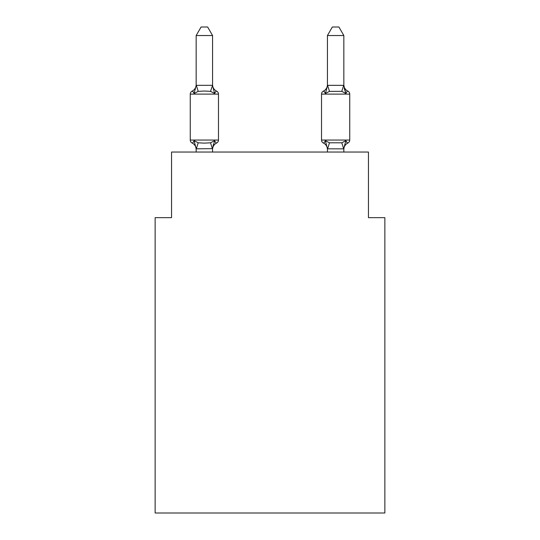 <?xml version="1.0" encoding="UTF-8"?>
<svg xmlns="http://www.w3.org/2000/svg" width="540" height="540" viewBox="0 0 540 540"><rect width="100%" height="100%" fill="white"/><g stroke="black" fill="none" stroke-linecap="round" stroke-linejoin="round"><path stroke-width="0.81" d="M384.858 513L384.858 217.661L368.449 217.661L368.449 152.03L171.551 152.03L171.551 217.661L155.142 217.661L155.142 513L384.858 513M347.895 142.999L346.964 142.553L347.895 142.999A3.281 3.281 0 0 0 349.745 140.049A3.281 3.281 0 0 1 347.895 142.999A3.281 3.281 0 0 0 349.745 140.049A3.281 3.281 0 0 1 347.895 142.999L346.964 142.553L347.895 142.999A3.281 3.281 0 0 0 349.745 140.049A3.281 3.281 0 0 1 347.895 142.999A3.281 3.281 0 0 0 349.745 140.049A3.281 3.281 0 0 1 347.895 142.999L346.964 142.553L347.895 142.999A3.281 3.281 0 0 0 349.745 140.049A3.281 3.281 0 0 1 347.895 142.999A3.281 3.281 0 0 0 349.745 140.049A3.281 3.281 0 0 1 347.895 142.999L346.964 142.553L347.895 142.999A3.281 3.281 0 0 0 349.745 140.049A3.281 3.281 0 0 1 347.895 142.999A3.281 3.281 0 0 0 349.745 140.049A3.281 3.281 0 0 1 347.895 142.999L346.964 142.553L347.895 142.999A3.281 3.281 0 0 0 349.745 140.049A3.281 3.281 0 0 1 347.895 142.999A3.281 3.281 0 0 0 349.745 140.049A3.281 3.281 0 0 1 347.895 142.999C347.686 143.471 347.018 142.702 345.883 140.69C347.018 142.702 347.686 143.471 347.895 142.999C347.686 143.471 347.018 142.702 345.883 140.69C347.018 142.702 347.686 143.471 347.895 142.999C347.686 143.471 347.018 142.702 345.883 140.69C347.018 142.702 347.686 143.471 347.895 142.999C347.686 143.471 347.018 142.702 345.883 140.69C347.018 142.702 347.686 143.471 347.895 142.999C347.686 143.471 347.018 142.702 345.883 140.69C347.018 142.702 347.686 143.471 347.895 142.999C347.686 143.471 347.018 142.702 345.883 140.69C347.018 142.702 347.686 143.471 347.895 142.999A7.223 7.223 0 0 0 343.838 149.492L343.838 149.492M343.838 84.665L343.838 84.665A7.223 7.223 0 0 0 347.895 91.159C347.686 90.686 347.018 91.456 345.883 93.467C347.018 91.456 347.686 90.686 347.895 91.159C347.686 90.686 347.018 91.456 345.883 93.467L344.176 88.101L345.883 93.467C347.018 91.456 347.686 90.686 347.895 91.159C347.686 90.686 347.018 91.456 345.883 93.467C347.018 91.456 347.686 90.686 347.895 91.159C347.686 90.686 347.018 91.456 345.883 93.467L344.176 88.101L345.883 93.467C347.018 91.456 347.686 90.686 347.895 91.159C347.686 90.686 347.018 91.456 345.883 93.467C347.018 91.456 347.686 90.686 347.895 91.159C347.686 90.686 347.018 91.456 345.883 93.467L344.176 88.101L345.883 93.467C347.018 91.456 347.686 90.686 347.895 91.159C347.686 90.686 347.018 91.456 345.883 93.467C347.018 91.456 347.686 90.686 347.895 91.159C347.686 90.686 347.018 91.456 345.883 93.467L344.176 88.101L345.883 93.467C347.018 91.456 347.686 90.686 347.895 91.159C347.686 90.686 347.018 91.456 345.883 93.467C347.018 91.456 347.686 90.686 347.895 91.159C347.686 90.686 347.018 91.456 345.883 93.467L344.176 88.101L345.883 93.467C347.018 91.456 347.686 90.686 347.895 91.159C347.686 90.686 347.018 91.456 345.883 93.467C347.018 91.456 347.686 90.686 347.895 91.159A3.281 3.281 0 0 1 349.745 94.108L349.745 140.049L321.523 140.049A3.281 3.281 0 0 0 323.365 142.999C323.575 143.471 324.243 142.702 325.377 140.69C324.243 142.702 323.575 143.471 323.365 142.999A7.223 7.223 0 0 1 327.429 149.492L327.429 148.52L327.429 149.492A7.223 7.223 0 0 0 323.365 142.999C323.575 143.471 324.243 142.702 325.377 140.69C324.243 142.702 323.575 143.471 323.365 142.999C323.575 143.471 324.243 142.702 325.377 140.69C324.243 142.702 323.575 143.471 323.365 142.999A7.223 7.223 0 0 1 327.429 149.492A7.223 7.223 0 0 0 323.365 142.999C323.575 143.471 324.243 142.702 325.377 140.69C324.243 142.702 323.575 143.471 323.365 142.999C323.575 143.471 324.243 142.702 325.377 140.69C324.243 142.702 323.575 143.471 323.365 142.999A7.223 7.223 0 0 1 327.429 149.492A7.223 7.223 0 0 0 323.365 142.999C323.575 143.471 324.243 142.702 325.377 140.69C324.243 142.702 323.575 143.471 323.365 142.999C323.575 143.471 324.243 142.702 325.377 140.69C324.243 142.702 323.575 143.471 323.365 142.999A7.223 7.223 0 0 1 327.429 149.492A7.223 7.223 0 0 0 323.365 142.999C323.575 143.471 324.243 142.702 325.377 140.69C324.243 142.702 323.575 143.471 323.365 142.999C323.575 143.471 324.243 142.702 325.377 140.69C324.243 142.702 323.575 143.471 323.365 142.999A7.223 7.223 0 0 1 327.429 149.492A7.223 7.223 0 0 0 323.365 142.999C323.575 143.471 324.243 142.702 325.377 140.69C324.243 142.702 323.575 143.471 323.365 142.999C323.575 143.471 324.243 142.702 325.377 140.69L329.474 142.803L341.786 142.803L345.883 140.69L343.703 148.864L327.429 148.817L325.377 140.69C324.243 142.702 323.575 143.471 323.365 142.999A7.223 7.223 0 0 1 327.429 149.492M349.745 94.108L321.523 94.108A3.281 3.281 0 0 1 323.365 91.159C323.575 90.686 324.243 91.456 325.377 93.467C324.243 91.456 323.575 90.686 323.365 91.159A3.281 3.281 0 0 0 321.523 94.108A3.281 3.281 0 0 1 323.365 91.159C323.575 90.686 324.243 91.456 325.377 93.467L326.14 90.869L325.377 93.467C324.243 91.456 323.575 90.686 323.365 91.159A3.281 3.281 0 0 0 321.523 94.108A3.281 3.281 0 0 1 323.365 91.159L324.304 91.604M212.571 148.649L196.162 148.817L194.117 140.69C192.982 142.702 192.314 143.471 192.105 142.999C192.314 143.471 192.982 142.702 194.117 140.69C192.982 142.702 192.314 143.471 192.105 142.999A3.281 3.281 0 0 1 190.256 140.049A3.281 3.281 0 0 0 192.105 142.999A3.281 3.281 0 0 1 190.256 140.049A3.281 3.281 0 0 0 192.105 142.999A3.281 3.281 0 0 1 190.256 140.049A3.281 3.281 0 0 0 192.105 142.999A3.281 3.281 0 0 1 190.256 140.049A3.281 3.281 0 0 0 192.105 142.999C192.314 143.471 192.982 142.702 194.117 140.69C192.982 142.702 192.314 143.471 192.105 142.999A3.281 3.281 0 0 1 190.256 140.049A3.281 3.281 0 0 0 192.105 142.999A3.281 3.281 0 0 1 190.256 140.049A3.281 3.281 0 0 0 192.105 142.999A3.281 3.281 0 0 1 190.256 140.049A3.281 3.281 0 0 0 192.105 142.999A3.281 3.281 0 0 1 190.256 140.049A3.281 3.281 0 0 0 192.105 142.999A3.281 3.281 0 0 1 190.256 140.049A3.281 3.281 0 0 0 192.105 142.999A3.281 3.281 0 0 1 190.256 140.049A3.281 3.281 0 0 0 192.105 142.999C192.314 143.471 192.982 142.702 194.117 140.69C192.982 142.702 192.314 143.471 192.105 142.999C192.314 143.471 192.982 142.702 194.117 140.69C192.982 142.702 192.314 143.471 192.105 142.999C192.314 143.471 192.982 142.702 194.117 140.69C192.982 142.702 192.314 143.471 192.105 142.999C192.314 143.471 192.982 142.702 194.117 140.69C192.982 142.702 192.314 143.471 192.105 142.999C192.314 143.471 192.982 142.702 194.117 140.69L198.214 142.803L204.37 143.134L210.526 142.803L214.623 140.69C215.757 142.702 216.425 143.471 216.635 142.999C216.425 143.471 215.757 142.702 214.623 140.69C215.757 142.702 216.425 143.471 216.635 142.999C216.425 143.471 215.757 142.702 214.623 140.69C215.757 142.702 216.425 143.471 216.635 142.999C216.425 143.471 215.757 142.702 214.623 140.69C215.757 142.702 216.425 143.471 216.635 142.999C216.425 143.471 215.757 142.702 214.623 140.69C215.757 142.702 216.425 143.471 216.635 142.999C216.425 143.471 215.757 142.702 214.623 140.69C215.757 142.702 216.425 143.471 216.635 142.999C216.425 143.471 215.757 142.702 214.623 140.69C215.757 142.702 216.425 143.471 216.635 142.999C216.425 143.471 215.757 142.702 214.623 140.69C215.757 142.702 216.425 143.471 216.635 142.999C216.425 143.471 215.757 142.702 214.623 140.69C215.757 142.702 216.425 143.471 216.635 142.999C216.425 143.471 215.757 142.702 214.623 140.69C215.757 142.702 216.425 143.471 216.635 142.999C216.425 143.471 215.757 142.702 214.623 140.69C215.757 142.702 216.425 143.471 216.635 142.999A3.281 3.281 0 0 0 218.477 140.049L218.477 94.108A3.281 3.281 0 0 0 216.635 91.159C216.425 90.686 215.757 91.456 214.623 93.467C215.757 91.456 216.425 90.686 216.635 91.159C216.425 90.686 215.757 91.456 214.623 93.467C215.757 91.456 216.425 90.686 216.635 91.159C216.425 90.686 215.757 91.456 214.623 93.467C215.757 91.456 216.425 90.686 216.635 91.159C216.425 90.686 215.757 91.456 214.623 93.467C215.757 91.456 216.425 90.686 216.635 91.159C216.425 90.686 215.757 91.456 214.623 93.467C215.757 91.456 216.425 90.686 216.635 91.159C216.425 90.686 215.757 91.456 214.623 93.467C215.757 91.456 216.425 90.686 216.635 91.159C216.425 90.686 215.757 91.456 214.623 93.467C215.757 91.456 216.425 90.686 216.635 91.159C216.425 90.686 215.757 91.456 214.623 93.467C215.757 91.456 216.425 90.686 216.635 91.159C216.425 90.686 215.757 91.456 214.623 93.467C215.757 91.456 216.425 90.686 216.635 91.159C216.425 90.686 215.757 91.456 214.623 93.467C215.757 91.456 216.425 90.686 216.635 91.159A3.281 3.281 0 0 1 218.477 94.108A3.281 3.281 0 0 0 216.635 91.159A3.281 3.281 0 0 1 218.477 94.108A3.281 3.281 0 0 0 216.635 91.159A3.281 3.281 0 0 1 218.477 94.108A3.281 3.281 0 0 0 216.635 91.159A3.281 3.281 0 0 1 218.477 94.108A3.281 3.281 0 0 0 216.635 91.159A3.281 3.281 0 0 1 218.477 94.108A3.281 3.281 0 0 0 216.635 91.159C216.425 90.686 215.757 91.456 214.623 93.467L210.526 91.355L204.37 91.024L198.214 91.355L194.117 93.467C192.982 91.456 192.314 90.686 192.105 91.159L193.037 91.604L192.105 91.159C192.314 90.686 192.982 91.456 194.117 93.467C192.982 91.456 192.314 90.686 192.105 91.159A7.223 7.223 0 0 0 196.162 84.665M212.571 35.532L196.162 35.532L201.089 27L207.644 27L212.571 35.532L212.571 85.637L214.623 93.467M196.162 149.492L196.162 149.492A7.223 7.223 0 0 0 192.105 142.999A3.281 3.281 0 0 1 190.256 140.049L218.477 140.049M212.571 149.492A7.223 7.223 0 0 1 216.635 142.999C216.425 143.471 215.757 142.702 214.623 140.69L212.571 148.52L213.341 144.659M212.571 85.34L210.526 91.355M196.162 85.509L194.117 93.467C192.982 91.456 192.314 90.686 192.105 91.159C192.314 90.686 192.982 91.456 194.117 93.467C192.982 91.456 192.314 90.686 192.105 91.159C192.314 90.686 192.982 91.456 194.117 93.467C192.982 91.456 192.314 90.686 192.105 91.159C192.314 90.686 192.982 91.456 194.117 93.467C192.982 91.456 192.314 90.686 192.105 91.159C192.314 90.686 192.982 91.456 194.117 93.467C192.982 91.456 192.314 90.686 192.105 91.159A3.281 3.281 0 0 0 190.256 94.108L190.256 140.049M327.429 85.509L327.429 84.665A7.223 7.223 0 0 1 323.365 91.159C323.575 90.686 324.243 91.456 325.377 93.467C324.243 91.456 323.575 90.686 323.365 91.159C323.575 90.686 324.243 91.456 325.377 93.467C324.243 91.456 323.575 90.686 323.365 91.159C323.575 90.686 324.243 91.456 325.377 93.467C324.243 91.456 323.575 90.686 323.365 91.159C323.575 90.686 324.243 91.456 325.377 93.467C324.243 91.456 323.575 90.686 323.365 91.159C323.575 90.686 324.243 91.456 325.377 93.467C324.243 91.456 323.575 90.686 323.365 91.159C323.575 90.686 324.243 91.456 325.377 93.467C324.243 91.456 323.575 90.686 323.365 91.159C323.575 90.686 324.243 91.456 325.377 93.467C324.243 91.456 323.575 90.686 323.365 91.159C323.575 90.686 324.243 91.456 325.377 93.467C324.243 91.456 323.575 90.686 323.365 91.159A3.281 3.281 0 0 0 321.523 94.108A3.281 3.281 0 0 1 323.365 91.159A3.281 3.281 0 0 0 321.523 94.108A3.281 3.281 0 0 1 323.365 91.159A3.281 3.281 0 0 0 321.523 94.108A3.281 3.281 0 0 1 323.365 91.159A3.281 3.281 0 0 0 321.523 94.108L321.523 140.049A3.281 3.281 0 0 0 323.365 142.999M327.429 148.817L327.429 152.03M327.429 85.34L343.838 85.34L343.838 35.532L327.429 35.532L327.429 84.665M344.176 88.101L345.883 93.467L341.786 91.355L329.474 91.355L325.377 93.467L326.14 90.869L325.377 93.467C324.243 91.456 323.575 90.686 323.365 91.159A3.281 3.281 0 0 0 321.523 94.108M196.162 35.532L196.162 85.34L212.443 85.3M212.571 152.03L212.571 148.817M196.162 152.03L196.162 148.817M212.571 84.665A7.223 7.223 0 0 0 216.635 91.159M343.838 85.34L345.883 93.467M343.838 152.03L343.838 148.817M326.14 90.869L327.429 85.637M327.429 35.532L332.357 27L338.911 27L343.838 35.532M218.477 94.108L190.256 94.108M198.214 142.803L196.297 148.864M210.526 142.803L212.443 148.864M196.297 85.3L198.214 91.355M343.703 148.864L341.786 142.803M327.557 148.864L329.474 142.803M341.786 91.355L343.703 85.3M329.474 91.355L327.557 85.3"/></g></svg>
